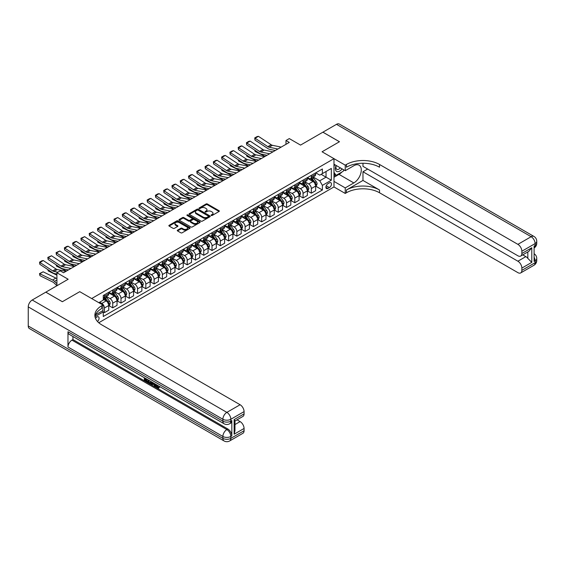 <?xml version="1.0" encoding="UTF-8"?>
<svg xmlns="http://www.w3.org/2000/svg" width="565" height="565" viewBox="0 0 565 565"><rect width="100%" height="100%" fill="white"/><g stroke="black" fill="none" stroke-linecap="round" stroke-linejoin="round"><path stroke-width="0.85" d="M211.254 215.47A0.643 0.374 0 0 0 212.165 215.47L219.072 211.48A0.918 0.53 0 0 0 219.34 211.105A0.918 0.53 0 0 0 219.072 210.731L207.369 203.979A0.918 0.53 0 0 0 206.07 203.979L199.17 207.962A0.643 0.374 0 0 0 200.081 208.492L200.971 207.977A2.938 1.695 0 0 1 205.13 207.977L206.105 208.534A2.938 1.695 0 0 1 206.967 209.735A2.938 1.695 0 0 1 206.105 210.936L205.215 211.451A0.643 0.374 0 0 0 206.119 211.981L207.016 211.465A2.938 1.695 0 0 1 211.176 211.465L212.15 212.023A2.938 1.695 0 0 1 213.012 213.224A2.938 1.695 0 0 1 212.15 214.425L211.254 214.947A0.643 0.374 0 0 0 211.254 215.47L211.254 214.947M97.491 321.492A2.995 1.73 120 0 0 99.009 318.893A2.995 1.73 120 0 0 98.465 316.831A2.995 1.73 120 0 0 96.968 316.979A2.995 1.73 120 0 0 95.527 318.455M177.544 230.167A0.918 0.53 0 0 0 177.276 230.541A0.918 0.53 0 0 0 177.544 230.916L180.828 232.808A0.918 0.53 0 0 0 182.128 232.808L189.798 228.387A0.918 0.53 0 0 0 190.066 228.013A0.918 0.53 0 0 0 189.798 227.631L178.095 220.88A0.918 0.53 0 0 0 176.796 220.88L169.133 225.308A0.918 0.53 0 0 0 168.857 225.682A0.918 0.53 0 0 0 169.133 226.056L173.095 228.345A0.918 0.53 0 0 0 174.394 228.345L177.678 226.452A0.918 0.53 0 0 0 177.947 226.078A0.918 0.53 0 0 0 177.678 225.703L175.708 224.566A2.458 1.42 0 0 1 174.988 223.563A2.458 1.42 0 0 1 176.506 222.25A2.458 1.42 0 0 1 179.183 222.561L186.888 227.003A2.458 1.42 0 0 1 187.608 228.013A2.458 1.42 0 0 1 186.09 229.319A2.458 1.42 0 0 1 183.413 229.016L182.128 228.274A0.918 0.53 0 0 0 180.828 228.274L177.544 230.167L177.544 230.916L180.828 229.037L180.828 228.274M362.977 163.264L362.977 166.343L517.893 255.783A5.615 3.242 -120 0 0 520.704 256.058L528.826 251.369L531.792 247.753L531.792 262.358L521.862 268.093L521.862 270.345L535.104 262.704L535.104 260.79L534.109 261.362L534.109 246.072L535.104 245.5L535.104 243.593L521.862 251.234A5.615 3.242 -120 0 0 517.893 244.355L531.135 236.707L336.493 124.335L322.919 132.175L339.473 141.73L322.064 151.78L339.438 141.744L322.89 132.189L300.545 145.092L289.294 138.595L285.982 140.501L289.294 142.415L63.534 272.754L60.229 270.84L56.917 272.754L56.917 285.749M28.25 325.998L222.885 438.369A5.615 3.242 120 0 0 224.051 440.94L29.415 328.569A5.615 3.242 -60 0 1 28.25 325.998L28.25 306.887A5.615 3.242 -60 0 1 32.219 300.008L45.793 292.169L62.348 301.724L79.757 291.674L62.376 301.71L45.829 292.154L68.167 279.251L56.917 272.754M95.542 314.86L102.929 310.595L102.929 305.051L79.757 291.674L91.671 298.553L333.979 158.659L333.979 186.944L345.236 193.442L346.423 192.757A23.405 13.511 180 0 1 379.525 192.757L517.893 272.641A5.615 3.242 -120 0 0 520.704 272.916A5.615 3.242 -120 0 0 521.862 270.345M346.423 164.472A23.405 13.511 180 0 1 379.525 164.472L379.525 167.219A23.405 13.511 180 0 0 346.423 167.219L346.423 164.472L345.236 165.157L322.064 151.78L333.979 158.659M201.034 221.141A0.918 0.53 0 0 0 202.334 221.141L210.003 216.72A0.918 0.53 0 0 0 210.272 216.339A0.918 0.53 0 0 0 210.003 215.964L198.308 209.212A0.918 0.53 0 0 0 197.008 209.212L189.339 213.641A0.918 0.53 0 0 0 189.07 214.015A0.918 0.53 0 0 0 189.339 214.389L201.034 221.141M187.354 215.611A0.643 0.374 0 0 1 188.011 215.696L188.011 214.933L199.897 221.798A0.918 0.53 0 0 1 200.165 222.172A0.918 0.53 0 0 1 199.897 222.554L192.234 226.975A0.918 0.53 0 0 1 190.935 226.975L179.232 220.223L179.232 219.474A0.918 0.53 0 0 0 178.964 219.849A0.918 0.53 0 0 0 179.232 220.223M179.232 219.474L182.516 217.582A0.918 0.53 0 0 1 183.816 217.582L188.562 220.315A0.918 0.53 0 0 0 189.861 220.315L192.036 219.065A0.918 0.53 0 0 0 192.305 218.683A0.918 0.53 0 0 0 192.036 218.309L187.1 215.463A0.643 0.374 0 0 1 188.011 214.933M329.409 182.855L327.954 183.696A2.903 1.674 120 0 0 326.054 186.252A2.903 1.674 120 0 0 326.499 188.576A2.903 1.674 120 0 0 327.954 188.435L329.409 187.594A2.903 1.674 120 0 0 331.309 185.038A2.903 1.674 120 0 0 330.864 182.714A2.903 1.674 120 0 0 329.409 182.855M98.762 322.749L333.979 186.944M315.736 172.819L319.748 175.136L322.396 173.603L322.396 168.977L103.261 295.495L103.261 300.121L98.826 302.685M322.396 173.603L331.33 168.448L331.33 180.214L322.396 185.377L319.748 180.793L313.158 176.993M315.736 186.16L322.396 190.002L322.396 185.377M322.396 190.002L103.261 316.52L103.261 311.894L95.005 316.661M285.982 140.501L285.982 144.329M321.132 174.331L326.033 177.163L326.033 171.506L331.33 168.448M319.748 180.793L326.033 177.163L331.33 180.214M103.261 311.929L104.447 312.622L104.447 307.996A3.743 2.161 -120 0 0 101.799 303.405L99.68 302.183M104.447 312.622L108.755 310.136L108.755 305.51A3.743 2.161 -120 0 0 106.107 300.926L103.261 299.281M108.854 305.609L112.725 307.84L112.725 303.214A3.743 2.161 -120 0 0 110.076 298.631L106.276 296.434M112.725 307.84L117.026 305.354L117.026 300.735A3.743 2.161 -120 0 0 114.384 296.145L108.755 292.896M117.132 300.827L121.002 303.066L121.002 298.44A3.743 2.161 -120 0 0 118.353 293.849L114.554 291.66M121.002 303.066L125.303 300.58L125.303 295.954A3.743 2.161 -120 0 0 122.654 291.37L117.026 288.122M125.402 296.053L129.279 298.285L129.279 293.659A3.743 2.161 -120 0 0 126.631 289.075L122.824 286.879M129.279 298.285L133.58 295.799L133.58 291.18A3.743 2.161 -120 0 0 130.932 286.589L125.303 283.34M133.679 291.272L137.549 293.51L137.549 288.885A3.743 2.161 -120 0 0 134.901 284.294L131.101 282.105M137.549 293.51L141.857 291.024L141.857 286.399A3.743 2.161 -120 0 0 139.209 281.815L133.58 278.566M141.956 286.497L145.827 288.729L145.827 284.103A3.743 2.161 -120 0 0 143.178 279.52L139.378 277.323M145.827 288.729L150.128 286.243L150.128 281.624A3.743 2.161 -120 0 0 147.486 277.034L141.857 273.785M150.234 281.716L154.104 283.955L154.104 279.329A3.743 2.161 -120 0 0 151.455 274.738L147.656 272.549M154.104 283.955L158.405 281.469L158.405 276.843A3.743 2.161 -120 0 0 155.756 272.259L150.128 269.011M158.504 276.942L162.381 279.174L162.381 274.548A3.743 2.161 -120 0 0 159.733 269.964L155.926 267.768M162.381 279.174L166.682 276.688L166.682 272.069A3.743 2.161 -120 0 0 164.034 267.478L158.405 264.229M166.781 272.161L170.651 274.399L170.651 269.773A3.743 2.161 -120 0 0 168.003 265.183L164.203 262.993M170.651 274.399L174.959 271.913L174.959 267.287A3.743 2.161 -120 0 0 172.311 262.704L166.682 259.455M175.058 267.386L178.928 269.618L178.928 264.992A3.743 2.161 -120 0 0 176.28 260.409L172.48 258.212M178.928 269.618L183.23 267.132L183.23 262.513A3.743 2.161 -120 0 0 180.581 257.923L174.959 254.674M183.328 262.605L187.206 264.844L187.206 260.218A3.743 2.161 -120 0 0 184.557 255.627L180.758 253.438M187.206 264.844L191.507 262.358L191.507 257.732A3.743 2.161 -120 0 0 188.858 253.148L183.23 249.899M191.606 257.831L195.483 260.062L195.483 255.437A3.743 2.161 -120 0 0 192.835 250.853L189.028 248.656M195.483 260.062L199.784 257.576L199.784 252.958A3.743 2.161 -120 0 0 197.136 248.367L191.507 245.118M199.883 253.049L203.753 255.288L203.753 250.662A3.743 2.161 -120 0 0 201.105 246.072L197.305 243.882M203.753 255.288L208.061 252.802L208.061 248.176A3.743 2.161 -120 0 0 205.413 243.593L199.784 240.344M208.16 248.275L212.03 250.507L212.03 245.881A3.743 2.161 -120 0 0 209.382 241.297L205.582 239.101M212.03 250.507L216.331 248.021L216.331 243.402A3.743 2.161 -120 0 0 213.683 238.811L208.061 235.563M216.43 243.494L220.308 245.733L220.308 241.107A3.743 2.161 -120 0 0 217.659 236.516L213.86 234.327M220.308 245.733L224.609 243.247L224.609 238.621A3.743 2.161 -120 0 0 221.96 234.037L216.331 230.788M224.708 238.72L228.585 240.951L228.585 236.325A3.743 2.161 -120 0 0 225.936 231.742L222.13 229.545M228.585 240.951L232.886 238.465L232.886 233.846A3.743 2.161 -120 0 0 230.238 229.256L224.609 226.007M232.985 233.938L236.855 236.177L236.855 231.551A3.743 2.161 -120 0 0 234.207 226.961L230.407 224.771M236.855 236.177L241.163 233.691L241.163 229.065A3.743 2.161 -120 0 0 238.515 224.482L232.886 221.233M241.262 229.164L245.132 231.396L245.132 226.77A3.743 2.161 -120 0 0 242.484 222.186L238.684 219.99M245.132 231.396L249.433 228.91L249.433 224.291A3.743 2.161 -120 0 0 246.785 219.7L241.163 216.452M249.532 224.383L253.41 226.621L253.41 221.996A3.743 2.161 -120 0 0 250.761 217.405L246.962 215.216M253.41 226.621L257.711 224.136L257.711 219.51A3.743 2.161 -120 0 0 255.062 214.926L249.433 211.677M257.81 219.608L261.687 221.84L261.687 217.214A3.743 2.161 -120 0 0 259.038 212.631L255.232 210.434M261.687 221.84L265.988 219.354L265.988 214.735A3.743 2.161 -120 0 0 263.339 210.145L257.711 206.896M266.087 214.827L269.957 217.066L269.957 212.44A3.743 2.161 -120 0 0 267.309 207.849L263.509 205.66M269.957 217.066L274.265 214.58L274.265 209.954A3.743 2.161 -120 0 0 271.617 205.37L265.988 202.122M274.364 210.053L278.234 212.285L278.234 207.659A3.743 2.161 -120 0 0 275.586 203.075L271.786 200.879M278.234 212.285L282.535 209.799L282.535 205.18A3.743 2.161 -120 0 0 279.887 200.589L274.265 197.34M282.634 205.272L286.512 207.51L286.512 202.884A3.743 2.161 -120 0 0 283.863 198.294L280.056 196.104M286.512 207.51L290.813 205.024L290.813 200.398A3.743 2.161 -120 0 0 288.164 195.815L282.535 192.566M290.911 200.497L294.789 202.729L294.789 198.103A3.743 2.161 -120 0 0 292.14 193.52L288.334 191.323M294.789 202.729L299.09 200.243L299.09 195.624A3.743 2.161 -120 0 0 296.441 191.034L290.813 187.785M299.189 195.716L303.059 197.955L303.059 193.329A3.743 2.161 -120 0 0 300.411 188.738L296.611 186.549M303.059 197.955L307.367 195.469L307.367 190.843A3.743 2.161 -120 0 0 304.719 186.259L299.09 183.011M307.466 190.942L311.336 193.173L311.336 188.548A3.743 2.161 -120 0 0 308.688 183.964L304.888 181.768M311.336 193.173L315.637 190.688L315.637 186.069A3.743 2.161 -120 0 0 312.989 181.478L307.367 178.229M307.466 177.601L308.688 178.307A3.743 2.161 -120 0 0 310.559 178.491A3.743 2.161 -120 0 0 311.336 176.774L311.336 175.362M299.189 182.375L300.411 183.081A3.743 2.161 -120 0 0 302.282 183.272A3.743 2.161 -120 0 0 303.059 181.556L303.059 180.143M290.911 187.156L292.14 187.863A3.743 2.161 -120 0 0 294.012 188.046A3.743 2.161 -120 0 0 294.789 186.33L294.789 184.917M282.634 191.93L283.863 192.637A3.743 2.161 -120 0 0 285.735 192.827A3.743 2.161 -120 0 0 286.512 191.111L286.512 189.699M274.364 196.712L275.586 197.418A3.743 2.161 -120 0 0 277.457 197.602A3.743 2.161 -120 0 0 278.234 195.886L278.234 194.473M266.087 201.486L267.309 202.192A3.743 2.161 -120 0 0 269.18 202.383A3.743 2.161 -120 0 0 269.957 200.667L269.957 199.254M257.81 206.267L259.038 206.974A3.743 2.161 -120 0 0 260.91 207.157A3.743 2.161 -120 0 0 261.687 205.441L261.687 204.029M249.532 211.042L250.761 211.748A3.743 2.161 -120 0 0 252.633 211.939A3.743 2.161 -120 0 0 253.41 210.222L253.41 208.81M241.262 215.823L242.484 216.529A3.743 2.161 -120 0 0 244.355 216.713A3.743 2.161 -120 0 0 245.132 214.997L245.132 213.584M232.985 220.597L234.207 221.303A3.743 2.161 -120 0 0 236.085 221.494A3.743 2.161 -120 0 0 236.855 219.778L236.855 218.365M224.708 225.379L225.936 226.085A3.743 2.161 -120 0 0 227.808 226.268A3.743 2.161 -120 0 0 228.585 224.552L228.585 223.14M216.43 230.153L217.659 230.859A3.743 2.161 -120 0 0 219.531 231.05A3.743 2.161 -120 0 0 220.308 229.334L220.308 227.921M208.16 234.934L209.382 235.64A3.743 2.161 -120 0 0 211.254 235.824A3.743 2.161 -120 0 0 212.03 234.108L212.03 232.695M199.883 239.708L201.105 240.415A3.743 2.161 -120 0 0 202.983 240.605A3.743 2.161 -120 0 0 203.753 238.889L203.753 237.477M191.606 244.49L192.835 245.196A3.743 2.161 -120 0 0 194.706 245.38A3.743 2.161 -120 0 0 195.483 243.663L195.483 242.251M183.328 249.264L184.557 249.97A3.743 2.161 -120 0 0 186.429 250.161A3.743 2.161 -120 0 0 187.206 248.445L187.206 247.032M175.058 254.045L176.28 254.751A3.743 2.161 -120 0 0 178.152 254.935A3.743 2.161 -120 0 0 178.928 253.219L178.928 251.806M166.781 258.819L168.003 259.526A3.743 2.161 -120 0 0 169.881 259.716A3.743 2.161 -120 0 0 170.651 258L170.651 256.588M158.504 263.601L159.733 264.307A3.743 2.161 -120 0 0 161.604 264.491A3.743 2.161 -120 0 0 162.381 262.774L162.381 261.362M150.234 268.375L151.455 269.081A3.743 2.161 -120 0 0 153.327 269.272A3.743 2.161 -120 0 0 154.104 267.556L154.104 266.143M141.956 273.156L143.178 273.863A3.743 2.161 -120 0 0 145.05 274.046A3.743 2.161 -120 0 0 145.827 272.33L145.827 270.918M133.679 277.931L134.901 278.637A3.743 2.161 -120 0 0 136.779 278.828A3.743 2.161 -120 0 0 137.549 277.111L137.549 275.699M125.402 282.712L126.631 283.418A3.743 2.161 -120 0 0 128.502 283.602A3.743 2.161 -120 0 0 129.279 281.886L129.279 280.473M117.132 287.486L118.353 288.192A3.743 2.161 -120 0 0 120.225 288.383A3.743 2.161 -120 0 0 121.002 286.667L121.002 285.254M108.854 292.267L110.076 292.974A3.743 2.161 -120 0 0 111.948 293.157A3.743 2.161 -120 0 0 112.725 291.441L112.725 290.029M310.559 178.491L314.867 176.005A3.743 2.161 -120 0 0 315.637 174.295L315.637 172.876M302.282 183.272L306.59 180.786A3.743 2.161 -120 0 0 307.367 179.07L307.367 177.657M294.012 188.046L298.313 185.56A3.743 2.161 -120 0 0 299.09 183.851L299.09 182.431M285.735 192.827L290.036 190.341A3.743 2.161 -120 0 0 290.813 188.625L290.813 187.213M277.457 197.602L281.766 195.116A3.743 2.161 -120 0 0 282.535 193.407L282.535 191.987M269.18 202.383L273.488 199.897A3.743 2.161 -120 0 0 274.265 198.181L274.265 196.768M260.91 207.157L265.211 204.671A3.743 2.161 -120 0 0 265.988 202.962L265.988 201.543M252.633 211.939L256.934 209.453A3.743 2.161 -120 0 0 257.711 207.736L257.711 206.324M244.355 216.713L248.664 214.227A3.743 2.161 -120 0 0 249.433 212.518L249.433 211.098M236.085 221.494L240.386 219.008A3.743 2.161 -120 0 0 241.163 217.292L241.163 215.879M227.808 226.268L232.109 223.782A3.743 2.161 -120 0 0 232.886 222.073L232.886 220.654M219.531 231.05L223.832 228.564A3.743 2.161 -120 0 0 224.609 226.847L224.609 225.435M211.254 235.824L215.562 233.338A3.743 2.161 -120 0 0 216.331 231.629L216.331 230.209M202.983 240.605L207.284 238.119A3.743 2.161 -120 0 0 208.061 236.403L208.061 234.991M194.706 245.38L199.007 242.894A3.743 2.161 -120 0 0 199.784 241.184L199.784 239.765M186.429 250.161L190.73 247.675A3.743 2.161 -120 0 0 191.507 245.959L191.507 244.546M178.152 254.935L182.46 252.449A3.743 2.161 -120 0 0 183.23 250.74L183.23 249.32M169.881 259.716L174.182 257.23A3.743 2.161 -120 0 0 174.959 255.514L174.959 254.102M161.604 264.491L165.905 262.005A3.743 2.161 -120 0 0 166.682 260.296L166.682 258.876M153.327 269.272L157.628 266.786A3.743 2.161 -120 0 0 158.405 265.07L158.405 263.657M145.05 274.046L149.358 271.56A3.743 2.161 -120 0 0 150.128 269.851L150.128 268.432M136.779 278.828L141.081 276.341A3.743 2.161 -120 0 0 141.857 274.625L141.857 273.213M128.502 283.602L132.803 281.116A3.743 2.161 -120 0 0 133.58 279.407L133.58 277.987M120.225 288.383L124.526 285.897A3.743 2.161 -120 0 0 125.303 284.181L125.303 282.768M111.948 293.157L116.256 290.671A3.743 2.161 -120 0 0 117.026 288.962L117.026 287.543M103.261 298.087A3.743 2.161 -120 0 0 103.678 297.939L107.979 295.453A3.743 2.161 -120 0 0 108.755 293.736L108.755 292.324M103.678 297.939A3.743 2.161 -120 0 0 104.447 296.222L104.447 294.81M102.611 310.778L103.261 311.894M211.515 215.562L212.15 215.194A2.938 1.695 0 0 0 213.012 213.994L213.012 213.224M206.967 209.735L206.967 210.505A2.938 1.695 0 0 1 206.105 211.706L205.469 212.073M219.058 211.487L207.369 204.742A0.918 0.53 0 0 0 206.07 204.742L199.424 208.584M210.003 215.964L210.003 216.72L198.308 209.975A0.918 0.53 0 0 0 197.008 209.975L189.353 214.396L189.339 213.641M208.379 216.607A0.643 0.374 0 0 0 208.379 216.077L198.11 210.152A0.643 0.374 0 0 0 197.206 210.152L196.26 210.696A2.938 1.695 0 0 0 195.398 211.896A2.938 1.695 0 0 0 196.26 213.097L203.28 217.151A2.938 1.695 0 0 0 207.44 217.151L208.379 216.607L208.379 217.37A0.643 0.374 0 0 0 208.57 217.108L208.57 216.339M195.398 211.896L195.398 212.659A2.938 1.695 0 0 0 196.26 213.86L196.26 213.097M208.379 217.37L207.44 217.913A2.938 1.695 0 0 1 203.28 217.913L196.26 213.86M179.246 220.23L182.516 218.344L182.516 217.582M192.305 218.683L192.305 219.453A0.918 0.53 0 0 1 192.036 219.827L189.861 221.085A0.918 0.53 0 0 1 188.562 221.085L183.816 218.344A0.918 0.53 0 0 0 182.516 218.344M188.011 215.696L199.89 222.561M193.484 223.161A2.458 1.42 0 0 0 196.161 223.465A2.458 1.42 0 0 0 197.679 222.158A2.458 1.42 0 0 0 196.959 221.155L194.247 219.587A0.918 0.53 0 0 0 192.947 219.587L190.772 220.844A0.918 0.53 0 0 0 190.497 221.219A0.918 0.53 0 0 0 190.772 221.593L193.484 223.161L193.484 223.924A2.458 1.42 0 0 0 196.161 224.234A2.458 1.42 0 0 0 197.679 222.921L197.679 222.158M190.497 221.219L190.497 221.981A0.918 0.53 0 0 0 190.772 222.356L190.772 221.593M193.484 223.924L190.772 222.356M187.608 228.013L187.608 228.776A2.458 1.42 0 0 1 186.09 230.082A2.458 1.42 0 0 1 183.413 229.778L182.128 229.037A0.918 0.53 0 0 0 180.828 229.037M174.988 223.563L174.988 224.326A2.458 1.42 0 0 0 175.708 225.329L175.708 224.566M177.664 226.459L175.708 225.329M189.784 228.394L178.095 221.642A0.918 0.53 0 0 0 176.796 221.642L169.14 226.064L169.133 225.308M315.637 186.217L316.435 185.758L317.099 183.851A2.479 1.434 -120 0 0 316.301 181.732L313.596 178.123A7.161 4.139 -120 0 0 312.819 177.191M310.129 179.825A7.161 4.139 -120 0 0 308.66 178.293M266.44 155.149L266.871 155.361M255.048 150.354L255.112 151.469L254.716 150.135M265.084 156.392L255.112 151.469M314.959 184.416L315.757 183.957A2.479 1.434 -120 0 0 315.044 182.46L312.339 178.851A7.161 4.139 -120 0 0 311.562 177.911M310.891 178.3A5.947 3.432 60 0 1 311.866 179.409L314.161 182.467M310.764 178.371A7.161 4.139 60 0 1 311.548 179.31L313.342 181.711M277.874 149.005L269.124 147.211A4.682 2.705 60 0 1 267.866 146.66L255.112 138.234L254.992 140.071L267.746 148.503A7.02 4.054 -120 0 0 269.632 149.322L275.303 150.488M281.179 147.098L272.429 145.304A4.682 2.705 60 0 1 271.179 144.753L258.424 136.327L255.112 138.234L254.716 137.931L257.033 136.596L258.424 136.327M254.992 140.071L254.716 137.931M307.367 190.998L308.158 190.539L308.822 188.625A2.479 1.434 -120 0 0 308.031 186.514L305.326 182.905A7.161 4.139 -120 0 0 304.542 181.965M301.851 184.6A7.161 4.139 -120 0 0 300.382 183.067M258.163 159.923L258.593 160.135M246.771 155.135L246.841 156.251L246.439 154.909M256.807 161.173L246.841 156.251M306.689 189.19L307.48 188.731A2.479 1.434 -120 0 0 306.774 187.241L304.069 183.625A7.161 4.139 -120 0 0 303.285 182.693M302.621 183.074A5.947 3.432 60 0 1 303.596 184.19L305.884 187.241M302.487 183.152A7.161 4.139 60 0 1 303.271 184.084L305.072 186.485M299.09 195.773L299.881 195.313L300.545 193.407A2.479 1.434 -120 0 0 299.754 191.288L297.049 187.679A7.161 4.139 -120 0 0 296.265 186.747M293.574 189.381A7.161 4.139 -120 0 0 292.112 187.848M249.885 164.705L250.316 164.916M238.494 159.909L238.564 161.025L238.162 159.69M248.529 165.948L238.564 161.025M298.412 193.972L299.203 193.513A2.479 1.434 -120 0 0 298.497 192.015L295.792 188.406A7.161 4.139 -120 0 0 295.008 187.467M294.344 187.855A5.947 3.432 60 0 1 295.318 188.964L297.607 192.022M294.217 187.926A7.161 4.139 60 0 1 294.994 188.865L296.795 191.267M290.813 200.554L291.611 200.095L292.267 198.181A2.479 1.434 -120 0 0 291.476 196.069L288.772 192.46A7.161 4.139 -120 0 0 287.995 191.521M285.304 194.155A7.161 4.139 -120 0 0 283.835 192.623M241.608 169.479L242.046 169.691M230.223 164.69L230.287 165.806L229.891 164.464M240.252 170.729L230.287 165.806M290.135 198.746L290.933 198.287A2.479 1.434 -120 0 0 290.219 196.797L287.514 193.188A7.161 4.139 -120 0 0 286.73 192.248M286.067 192.63A5.947 3.432 60 0 1 287.041 193.746L289.329 196.797M285.939 192.707A7.161 4.139 60 0 1 286.723 193.64L288.517 196.041M269.597 153.786L260.846 151.992A4.682 2.705 60 0 1 259.589 151.441L246.841 143.016L246.721 144.852L259.469 153.277A7.02 4.054 -120 0 0 261.355 154.104L267.033 155.269M272.909 151.872L264.159 150.078A4.682 2.705 60 0 1 262.902 149.527L250.147 141.102L246.841 143.016L246.439 142.712L248.755 141.37L250.147 141.102M246.721 144.852L246.439 142.712M261.32 158.56L252.569 156.766A4.682 2.705 60 0 1 251.319 156.215L238.564 147.79L238.444 149.626L251.199 158.059A7.02 4.054 -120 0 0 253.078 158.878L258.756 160.043M264.632 156.653L255.881 154.859A4.682 2.705 60 0 1 254.624 154.309L241.877 145.883L238.564 147.79L238.169 147.486L240.485 146.151L241.877 145.883M238.444 149.626L238.169 147.486M253.042 163.342L244.292 161.548A4.682 2.705 60 0 1 243.042 160.997L230.287 152.571L230.167 154.407L242.922 162.833A7.02 4.054 -120 0 0 244.8 163.659L250.479 164.825M256.355 161.428L247.604 159.634A4.682 2.705 60 0 1 246.354 159.083L233.599 150.657L230.287 152.571L229.891 152.268L232.208 150.926L233.599 150.657M230.167 154.407L229.891 152.268M282.535 205.328L283.333 204.869L283.997 202.962A2.479 1.434 -120 0 0 283.199 200.843L280.494 197.234A7.161 4.139 -120 0 0 279.717 196.302M277.027 198.937A7.161 4.139 -120 0 0 275.558 197.404M233.338 174.26L233.769 174.472M221.946 169.465L222.01 170.581L221.614 169.246M231.982 175.503L222.01 170.581M281.857 203.527L282.655 203.068A2.479 1.434 -120 0 0 281.942 201.571L279.237 197.962A7.161 4.139 -120 0 0 278.46 197.023M277.789 197.411A5.947 3.432 60 0 1 278.764 198.52L281.059 201.578M277.662 197.482A7.161 4.139 60 0 1 278.446 198.421L280.24 200.822M244.772 168.116L236.022 166.322A4.682 2.705 60 0 1 234.765 165.771L222.01 157.345L221.897 159.182L234.645 167.614A7.02 4.054 -120 0 0 236.53 168.434L242.201 169.599M248.077 166.209L239.327 164.415A4.682 2.705 60 0 1 238.077 163.864L225.322 155.439L222.01 157.345L221.614 157.042L223.931 155.707L225.322 155.439M221.897 159.182L221.614 157.042M336.104 165.432A6.088 3.51 120 0 0 336.521 171.357A6.088 3.51 120 0 0 341.825 169.21A6.088 3.51 120 0 0 342.079 168.879M333.979 166.527L334.713 164.627M343.781 169.86L343.245 171.237L336.097 175.362L333.979 172.346M333.979 174.14L336.097 175.362M336.309 165.545A4.167 2.408 120 0 0 336.804 169.309A4.167 2.408 120 0 0 340.307 167.854M333.979 181.4L345.236 187.898L353.838 182.933A10.53 6.081 120 0 0 360.717 173.653A10.53 6.081 120 0 0 359.107 165.206A10.53 6.081 120 0 0 353.838 165.729L345.236 170.701L345.236 165.157M345.236 187.898L345.236 193.442M362.977 180.447L346.423 190.002A23.405 13.511 180 0 1 379.525 190.002L362.977 180.447L362.977 171.767L367.674 169.055M521.862 268.093A5.615 3.242 -120 0 0 517.893 261.214L525.838 256.623A5.615 3.242 60 0 1 527.823 258.382L527.823 251.948M362.977 171.767L517.893 261.214M336.493 124.335A5.615 3.242 -60 0 1 339.304 124.06L533.939 236.431A5.615 3.242 120 0 0 531.135 236.707A5.615 3.242 60 0 1 535.104 243.593A5.615 3.242 180 0 0 536.75 241.297A5.615 5.615 0 0 0 533.939 236.431M333.979 164.203L345.236 170.701M520.704 256.058A5.615 3.242 -120 0 0 521.862 253.487L531.792 247.753M521.862 251.234L521.862 253.487M379.525 164.472L517.893 244.355M522.78 254.857L525.838 256.623M531.792 262.358L527.823 258.382M341.931 171.993A10.53 6.081 -60 0 1 339.007 174.366L333.979 177.276M333.979 176.054L335.631 175.094M156.533 384.737L158.221 387.463M156.053 384.483L157.232 387.611L158.878 386.799L159.436 387.272L158.44 388.317L157.282 388.169L155.488 384.158M152.818 384.122L152.027 385.076L151.434 384.737L152.437 382.399M154.958 383.854L155.749 386.615L155.22 386.919L154.626 386.573L154.174 384.906L152.479 383.925L152.027 385.076M145.431 379.15L145.431 380.125L147.776 381.481L147.776 382.011L147.246 382.314L144.343 380.641L144.343 377.724M147.522 379.553L146.992 380.047L144.901 378.847L144.901 380.429L145.431 380.125M67.969 331.733L222.885 421.172A5.615 3.242 120 0 0 224.051 423.743L69.135 334.303A5.615 3.242 -60 0 1 67.969 331.733L67.969 347.016A5.615 3.242 -60 0 1 71.946 340.137L72.934 339.565L227.85 429.005A5.615 3.242 60 0 1 231.827 435.883L231.827 420.6A5.615 3.242 60 0 1 230.661 423.171L229.673 423.743A5.615 3.242 -120 0 0 230.831 421.172L231.827 420.6M72.934 339.565L72.934 336.5M151.794 382.025L151.251 383.529L149.428 383.579L148.009 382.752L148.009 379.835M102.929 305.051L101.735 305.736A23.405 13.511 0 0 0 94.878 315.291A23.405 13.511 0 0 0 101.735 324.847L240.104 404.738A5.615 3.242 60 0 1 244.073 411.617L230.831 419.258L230.831 421.172A5.615 3.242 0 0 1 222.885 421.172L222.885 419.258L28.25 306.887M234.143 419.604L234.969 420.847L234.962 430.671L234.143 434.202L234.143 419.604L244.073 413.87L244.073 411.617M244.073 413.87A5.615 3.242 60 0 1 242.908 416.44L234.962 421.031M237.046 419.83L240.104 421.589A5.615 3.242 60 0 1 244.073 428.468L234.143 434.202M231.827 435.883L230.831 436.463L230.831 438.369L244.073 430.728L244.073 428.468M244.073 430.728A5.615 3.242 60 0 1 242.908 433.298L229.673 440.94A5.615 3.242 -120 0 0 230.831 438.369A5.615 3.242 0 0 1 222.885 438.369L222.885 436.463L67.969 347.016M101.735 305.736L101.735 308.49A23.405 13.511 0 0 0 95.005 316.668M144.901 380.429L147.246 381.785L147.776 381.481M147.246 381.785L147.246 382.314M144.901 378.041L147.225 379.383M146.992 379.518L146.992 380.047M151.222 381.693L150.721 383.833M148.567 380.16L148.567 382.547L150.325 383.24L150.664 381.375M151.265 382.314L151.787 382.018M149.096 380.464L149.096 382.244L150.855 382.936M148.567 382.547L149.096 382.244M149.386 383.021L149.916 382.717M154.217 383.423L155.22 386.919M152.967 382.703L152.649 383.494L154.005 384.278L153.694 383.119M153.299 382.893L153.814 383.55M152.649 383.494L153.179 383.19M157.232 387.611L157.762 387.3M158.002 387.703L158.348 387.103L158.906 387.576L159.436 387.272M156.004 385.04L156.512 384.744M158.906 387.576L158.44 388.317M274.265 210.109L275.056 209.65L275.72 207.736A2.479 1.434 -120 0 0 274.929 205.625L272.224 202.016A7.161 4.139 -120 0 0 271.44 201.076M268.749 203.711A7.161 4.139 -120 0 0 267.28 202.178M225.061 179.034L225.492 179.246M213.669 174.246L213.739 175.362L213.337 174.02M223.705 180.284L213.739 175.362M273.587 208.301L274.378 207.842A2.479 1.434 -120 0 0 273.672 206.352L270.967 202.743A7.161 4.139 -120 0 0 270.183 201.804M269.519 202.185A5.947 3.432 60 0 1 270.494 203.301L272.782 206.352M269.385 202.263A7.161 4.139 60 0 1 270.169 203.195L271.97 205.596M265.988 214.884L266.779 214.425L267.443 212.518A2.479 1.434 -120 0 0 266.652 210.399L263.947 206.79A7.161 4.139 -120 0 0 263.163 205.858M260.472 208.492A7.161 4.139 -120 0 0 259.01 206.96M216.783 183.816L217.214 184.028M205.392 179.02L205.462 180.136L205.06 178.801M215.427 185.059L205.462 180.136M265.31 213.083L266.101 212.624A2.479 1.434 -120 0 0 265.395 211.126L262.69 207.517A7.161 4.139 -120 0 0 261.906 206.578M261.242 206.967A5.947 3.432 60 0 1 262.216 208.075L264.505 211.133M261.115 207.037A7.161 4.139 60 0 1 261.892 207.977L263.693 210.378M257.711 219.665L258.509 219.206L259.166 217.292A2.479 1.434 -120 0 0 258.375 215.18L255.67 211.571A7.161 4.139 -120 0 0 254.893 210.632M252.202 213.266A7.161 4.139 -120 0 0 250.733 211.734M208.506 188.59L208.944 188.802M197.121 183.802L197.185 184.917L196.79 183.576M207.15 189.84L197.185 184.917M257.033 217.857L257.831 217.398A2.479 1.434 -120 0 0 257.117 215.908L254.412 212.299A7.161 4.139 -120 0 0 253.629 211.359M252.965 211.741A5.947 3.432 60 0 1 253.939 212.857L256.228 215.908M252.838 211.819A7.161 4.139 60 0 1 253.621 212.751L255.415 215.152M249.433 224.439L250.231 223.98L250.895 222.073A2.479 1.434 -120 0 0 250.097 219.955L247.392 216.346A7.161 4.139 -120 0 0 246.615 215.413M243.925 218.048A7.161 4.139 -120 0 0 242.456 216.515M200.236 193.371L200.667 193.583M188.844 188.576L188.908 189.692L188.512 188.357M198.88 194.614L188.908 189.692M248.755 222.638L249.553 222.179A2.479 1.434 -120 0 0 248.84 220.682L246.135 217.073A7.161 4.139 -120 0 0 245.358 216.134M244.687 216.522A5.947 3.432 60 0 1 245.669 217.631L247.957 220.689M244.56 216.593A7.161 4.139 60 0 1 245.344 217.532L247.145 219.933M241.163 229.221L241.954 228.761L242.618 226.847A2.479 1.434 -120 0 0 241.827 224.736L239.122 221.127A7.161 4.139 -120 0 0 238.338 220.188M235.647 222.822A7.161 4.139 -120 0 0 234.185 221.289M191.959 198.146L192.39 198.357M180.567 193.357L180.638 194.473L180.235 193.131M190.603 199.396L180.638 194.473M240.485 227.413L241.276 226.953A2.479 1.434 -120 0 0 240.57 225.463L237.865 221.854A7.161 4.139 -120 0 0 237.081 220.915M236.417 221.296A5.947 3.432 60 0 1 237.392 222.412L239.68 225.463M236.283 221.374A7.161 4.139 60 0 1 237.067 222.306L238.868 224.708M236.495 172.897L227.744 171.103A4.682 2.705 60 0 1 226.487 170.552L213.739 162.127L213.619 163.963L226.367 172.389A7.02 4.054 -120 0 0 228.253 173.215L233.931 174.38M239.807 170.983L231.057 169.189A4.682 2.705 60 0 1 229.8 168.638L217.045 160.213L213.739 162.127L213.337 161.823L215.653 160.481L217.045 160.213M213.619 163.963L213.337 161.823M228.218 177.671L219.467 175.877A4.682 2.705 60 0 1 218.217 175.327L205.462 166.901L205.342 168.737L218.097 177.17A7.02 4.054 -120 0 0 219.976 177.989L225.654 179.154M231.53 175.764L222.78 173.971A4.682 2.705 60 0 1 221.522 173.42L208.775 164.994L205.462 166.901L205.067 166.597L207.383 165.263L208.775 164.994M205.342 168.737L205.067 166.597M219.94 182.453L211.19 180.659A4.682 2.705 60 0 1 209.94 180.108L197.185 171.682L197.065 173.519L209.82 181.944A7.02 4.054 -120 0 0 211.698 182.77L217.377 183.936M223.253 180.539L214.502 178.745A4.682 2.705 60 0 1 213.252 178.194L200.497 169.768L197.185 171.682L196.79 171.379L199.106 170.037L200.497 169.768M197.065 173.519L196.79 171.379M211.67 187.227L202.92 185.433A4.682 2.705 60 0 1 201.663 184.882L188.908 176.457L188.795 178.293L201.543 186.725A7.02 4.054 -120 0 0 203.428 187.545L209.099 188.71M214.975 185.32L206.225 183.526A4.682 2.705 60 0 1 204.975 182.975L192.22 174.55L188.908 176.457L188.512 176.153L190.829 174.818L192.22 174.55M188.795 178.293L188.512 176.153M203.393 192.008L194.643 190.214A4.682 2.705 60 0 1 193.385 189.663L180.638 181.238L180.518 183.074L193.265 191.5A7.02 4.054 -120 0 0 195.151 192.326L200.829 193.491M206.705 190.094L197.955 188.3A4.682 2.705 60 0 1 196.698 187.749L183.943 179.324L180.638 181.238L180.235 180.934L182.552 179.592L183.943 179.324M180.518 183.074L180.235 180.934M232.886 233.995L233.677 233.536L234.341 231.629A2.479 1.434 -120 0 0 233.55 229.51L230.845 225.901A7.161 4.139 -120 0 0 230.061 224.969M227.37 227.603A7.161 4.139 -120 0 0 225.908 226.071M183.681 202.927L184.119 203.139M172.29 198.131L172.36 199.247L171.958 197.912M182.326 204.17L172.36 199.247M232.208 232.194L232.999 231.735A2.479 1.434 -120 0 0 232.293 230.238L229.588 226.629A7.161 4.139 -120 0 0 228.804 225.689M228.14 226.078A5.947 3.432 60 0 1 229.115 227.187L231.403 230.245M228.013 226.148A7.161 4.139 60 0 1 228.79 227.088L230.591 229.489M195.116 196.782L186.365 194.989A4.682 2.705 60 0 1 185.115 194.438L172.36 186.012L172.24 187.848L184.995 196.281A7.02 4.054 -120 0 0 186.874 197.1L192.552 198.266M198.428 194.876L189.678 193.082A4.682 2.705 60 0 1 188.42 192.531L175.673 184.105L172.36 186.012L171.965 185.708L174.281 184.374L175.673 184.105M172.24 187.848L171.965 185.708M224.609 238.776L225.407 238.317L226.064 236.403A2.479 1.434 -120 0 0 225.273 234.291L222.568 230.682A7.161 4.139 -120 0 0 221.791 229.743M219.1 232.377A7.161 4.139 -120 0 0 217.631 230.845M175.404 207.701L175.842 207.913M164.02 202.913L164.083 204.029L163.688 202.687M174.048 208.951L164.083 204.029M223.931 236.968L224.729 236.509A2.479 1.434 -120 0 0 224.015 235.019L221.311 231.41A7.161 4.139 -120 0 0 220.527 230.471M219.863 230.852A5.947 3.432 60 0 1 220.837 231.968L223.126 235.019M219.736 230.93A7.161 4.139 60 0 1 220.52 231.862L222.313 234.263M186.846 201.564L178.088 199.77A4.682 2.705 60 0 1 176.838 199.219L164.083 190.793L163.963 192.63L176.718 201.055A7.02 4.054 -120 0 0 178.597 201.882L184.275 203.047M190.151 199.65L181.4 197.856A4.682 2.705 60 0 1 180.15 197.305L167.395 188.88L164.083 190.793L163.688 190.49L166.004 189.148L167.395 188.88M163.963 192.63L163.688 190.49M216.331 243.55L217.13 243.091L217.793 241.184A2.479 1.434 -120 0 0 216.995 239.066L214.29 235.457A7.161 4.139 -120 0 0 213.514 234.524M210.823 237.159A7.161 4.139 -120 0 0 209.354 235.626M167.134 212.482L167.565 212.694M155.742 207.687L155.806 208.803L155.41 207.468M165.778 213.725L155.806 208.803M215.653 241.749L216.452 241.29A2.479 1.434 -120 0 0 215.738 239.793L213.033 236.184A7.161 4.139 -120 0 0 212.256 235.245M211.585 235.633A5.947 3.432 60 0 1 212.567 236.742L214.855 239.8M211.458 235.704A7.161 4.139 60 0 1 212.242 236.643L214.043 239.044M178.568 206.338L169.818 204.544A4.682 2.705 60 0 1 168.561 203.993L155.806 195.568L155.693 197.404L168.441 205.837A7.02 4.054 -120 0 0 170.326 206.656L175.998 207.821M181.874 204.431L173.123 202.637A4.682 2.705 60 0 1 171.873 202.086L159.118 193.661L155.806 195.568L155.41 195.264L157.727 193.929L159.118 193.661M155.693 197.404L155.41 195.264M208.061 248.332L208.852 247.873L209.516 245.959A2.479 1.434 -120 0 0 208.725 243.847L206.02 240.238A7.161 4.139 -120 0 0 205.236 239.299M202.545 241.933A7.161 4.139 -120 0 0 201.084 240.4M158.857 217.257L159.288 217.469M147.465 212.468L147.536 213.584L147.133 212.242M157.501 218.507L147.536 213.584M207.383 246.524L208.174 246.065A2.479 1.434 -120 0 0 207.468 244.574L204.763 240.965A7.161 4.139 -120 0 0 203.979 240.026M203.315 240.407A5.947 3.432 60 0 1 204.29 241.523L206.578 244.574M203.181 240.485A7.161 4.139 60 0 1 203.965 241.417L205.766 243.819M170.291 211.119L161.541 209.325A4.682 2.705 60 0 1 160.283 208.775L147.536 200.349L147.416 202.185L160.163 210.611A7.02 4.054 -120 0 0 162.049 211.437L167.727 212.602M173.603 209.205L164.853 207.412A4.682 2.705 60 0 1 163.596 206.861L150.841 198.435L147.536 200.349L147.133 200.045L149.45 198.703L150.841 198.435M147.416 202.185L147.133 200.045M199.784 253.106L200.575 252.647L201.239 250.74A2.479 1.434 -120 0 0 200.448 248.621L197.743 245.012A7.161 4.139 -120 0 0 196.959 244.08M194.268 246.714A7.161 4.139 -120 0 0 192.806 245.182M150.58 222.038L151.017 222.25M139.188 217.243L139.258 218.358L138.856 217.024M149.224 223.281L139.258 218.358M199.106 251.305L199.897 250.846A2.479 1.434 -120 0 0 199.191 249.349L196.486 245.74A7.161 4.139 -120 0 0 195.702 244.8M195.038 245.189A5.947 3.432 60 0 1 196.013 246.298L198.301 249.356M194.911 245.259A7.161 4.139 60 0 1 195.688 246.199L197.489 248.6M162.014 215.894L153.263 214.1A4.682 2.705 60 0 1 152.013 213.549L139.258 205.123L139.138 206.96L151.893 215.392A7.02 4.054 -120 0 0 153.772 216.211L159.45 217.377M165.326 213.987L156.576 212.193A4.682 2.705 60 0 1 155.319 211.642L142.571 203.216L139.258 205.123L138.863 204.82L141.179 203.485L142.571 203.216M139.138 206.96L138.863 204.82M191.507 257.887L192.305 257.428L192.962 255.514A2.479 1.434 -120 0 0 192.171 253.403L189.466 249.794A7.161 4.139 -120 0 0 188.689 248.854M185.998 251.489A7.161 4.139 -120 0 0 184.529 249.956M142.302 226.812L142.74 227.024M130.918 222.024L130.981 223.14L130.586 221.798M140.953 228.062L130.981 223.14M190.829 256.079L191.627 255.62A2.479 1.434 -120 0 0 190.913 254.13L188.209 250.521A7.161 4.139 -120 0 0 187.425 249.582M186.761 249.963A5.947 3.432 60 0 1 187.735 251.079L190.024 254.13M186.634 250.041A7.161 4.139 60 0 1 187.418 250.973L189.211 253.374M153.744 220.675L144.986 218.881A4.682 2.705 60 0 1 143.736 218.33L130.981 209.905L130.861 211.741L143.616 220.166A7.02 4.054 -120 0 0 145.495 220.993L151.173 222.158M157.049 218.761L148.298 216.967A4.682 2.705 60 0 1 147.048 216.416L134.293 207.991L130.981 209.905L130.586 209.601L132.902 208.259L134.293 207.991M130.861 211.741L130.586 209.601M183.23 262.661L184.028 262.202L184.691 260.296A2.479 1.434 -120 0 0 183.9 258.177L181.196 254.568A7.161 4.139 -120 0 0 180.412 253.636M177.721 256.27A7.161 4.139 -120 0 0 176.252 254.737M134.032 231.594L134.463 231.805M122.64 226.798L122.704 227.914L122.308 226.579M132.676 232.837L122.704 227.914M182.552 260.861L183.35 260.401A2.479 1.434 -120 0 0 182.636 258.904L179.931 255.295A7.161 4.139 -120 0 0 179.154 254.356M178.484 254.744A5.947 3.432 60 0 1 179.465 255.853L181.753 258.911M178.356 254.815A7.161 4.139 60 0 1 179.14 255.754L180.941 258.156M174.959 267.443L175.75 266.984L176.414 265.07A2.479 1.434 -120 0 0 175.623 262.958L172.918 259.349A7.161 4.139 -120 0 0 172.134 258.41M169.444 261.044A7.161 4.139 -120 0 0 167.982 259.512M125.755 236.368L126.186 236.58M114.363 231.579L114.434 232.695L114.031 231.353M124.399 237.618L114.434 232.695M174.281 265.635L175.072 265.176A2.479 1.434 -120 0 0 174.366 263.686L171.661 260.077A7.161 4.139 -120 0 0 170.877 259.137M170.213 259.519A5.947 3.432 60 0 1 171.188 260.635L173.476 263.686M170.086 259.596A7.161 4.139 60 0 1 170.863 260.529L172.664 262.93M166.682 272.217L167.473 271.758L168.137 269.851A2.479 1.434 -120 0 0 167.346 267.732L164.641 264.123A7.161 4.139 -120 0 0 163.857 263.191M161.166 265.825A7.161 4.139 -120 0 0 159.704 264.293M117.478 241.149L117.916 241.361M106.086 236.354L106.156 237.47L105.754 236.135M116.122 242.392L106.156 237.47M166.004 270.416L166.795 269.957A2.479 1.434 -120 0 0 166.089 268.46L163.384 264.851A7.161 4.139 -120 0 0 162.6 263.912M161.936 264.3A5.947 3.432 60 0 1 162.911 265.409L165.199 268.467M161.809 264.371A7.161 4.139 60 0 1 162.586 265.31L164.387 267.711M158.405 276.998L159.203 276.539L159.86 274.625A2.479 1.434 -120 0 0 159.069 272.514L156.364 268.905A7.161 4.139 -120 0 0 155.587 267.965M152.896 270.6A7.161 4.139 -120 0 0 151.427 269.067M109.2 245.923L109.638 246.135M97.816 241.135L97.879 242.251L97.484 240.909M107.851 247.173L97.879 242.251M157.727 275.19L158.525 274.731A2.479 1.434 -120 0 0 157.812 273.241L155.107 269.632A7.161 4.139 -120 0 0 154.33 268.693M153.659 269.074A5.947 3.432 60 0 1 154.633 270.19L156.922 273.241M153.532 269.152A7.161 4.139 60 0 1 154.316 270.084L156.109 272.485M150.128 281.773L150.926 281.314L151.589 279.407A2.479 1.434 -120 0 0 150.799 277.288L148.094 273.679A7.161 4.139 -120 0 0 147.31 272.747M144.619 275.381A7.161 4.139 -120 0 0 143.15 273.848M100.93 250.705L101.361 250.916M89.538 245.909L89.609 247.025L89.206 245.69M99.574 251.948L89.609 247.025M149.457 279.972L150.248 279.513A2.479 1.434 -120 0 0 149.534 278.015L146.829 274.406A7.161 4.139 -120 0 0 146.053 273.467M145.382 273.856A5.947 3.432 60 0 1 146.363 274.964L148.651 278.022M145.254 273.926A7.161 4.139 60 0 1 146.038 274.865L147.839 277.267M141.857 286.554L142.648 286.095L143.312 284.181A2.479 1.434 -120 0 0 142.521 282.069L139.816 278.46A7.161 4.139 -120 0 0 139.032 277.521M136.342 280.155A7.161 4.139 -120 0 0 134.88 278.623M92.653 255.479L93.084 255.691M81.261 250.691L81.332 251.806L80.929 250.465M91.297 256.729L81.332 251.806M141.179 284.746L141.97 284.287A2.479 1.434 -120 0 0 141.264 282.797L138.559 279.188A7.161 4.139 -120 0 0 137.775 278.248M137.111 278.63A5.947 3.432 60 0 1 138.086 279.746L140.374 282.797M136.984 278.707A7.161 4.139 60 0 1 137.761 279.64L139.562 282.041M133.58 291.328L134.371 290.869L135.035 288.962A2.479 1.434 -120 0 0 134.244 286.843L131.539 283.235A7.161 4.139 -120 0 0 130.755 282.302M128.064 284.937A7.161 4.139 -120 0 0 126.602 283.404M84.376 260.26L84.814 260.472M72.984 255.465L73.055 256.581L72.652 255.246M83.02 261.503L73.055 256.581M132.902 289.527L133.7 289.068A2.479 1.434 -120 0 0 132.987 287.571L130.282 283.962A7.161 4.139 -120 0 0 129.498 283.023M128.834 283.411A5.947 3.432 60 0 1 129.809 284.52L132.097 287.578M128.707 283.482A7.161 4.139 60 0 1 129.484 284.421L131.285 286.822M125.303 296.109L126.101 295.65L126.758 293.736A2.479 1.434 -120 0 0 125.967 291.625L123.262 288.016A7.161 4.139 -120 0 0 122.485 287.077M119.794 289.711A7.161 4.139 -120 0 0 118.325 288.178M76.106 265.034L76.536 265.246M64.714 260.246L64.777 261.362L64.382 260.02M74.75 266.285L64.777 261.362M124.625 294.301L125.423 293.842A2.479 1.434 -120 0 0 124.71 292.352L122.005 288.743A7.161 4.139 -120 0 0 121.228 287.804M120.557 288.185A5.947 3.432 60 0 1 121.532 289.301L123.82 292.352M120.43 288.263A7.161 4.139 60 0 1 121.214 289.195L123.008 291.596M117.026 300.884L117.824 300.425L118.488 298.518A2.479 1.434 -120 0 0 117.697 296.399L114.992 292.79A7.161 4.139 -120 0 0 114.208 291.858M111.517 294.492A7.161 4.139 -120 0 0 110.048 292.96M67.828 269.816L68.259 270.028M56.436 265.02L56.507 266.136L56.105 264.801M66.472 271.059L56.507 266.136M116.355 299.083L117.146 298.624A2.479 1.434 -120 0 0 116.432 297.126L113.727 293.518A7.161 4.139 -120 0 0 112.951 292.578M112.28 292.967A5.947 3.432 60 0 1 113.261 294.075L115.55 297.134M112.153 293.037A7.161 4.139 60 0 1 112.936 293.977L114.737 296.378M108.755 305.665L109.546 305.206L110.21 303.292A2.479 1.434 -120 0 0 109.419 301.18L106.714 297.571A7.161 4.139 -120 0 0 105.93 296.632M48.159 269.802L48.23 270.918L47.827 269.576M56.917 275.204L48.23 270.918M108.077 303.857L108.868 303.398A2.479 1.434 -120 0 0 108.162 301.908L105.457 298.299A7.161 4.139 -120 0 0 104.673 297.36M104.009 297.741A5.947 3.432 60 0 1 104.984 298.857L107.272 301.908M103.882 297.819A7.161 4.139 60 0 1 104.659 298.751L106.46 301.152M43.145 271.807L39.833 273.714L39.953 275.692L39.508 273.601L43.145 271.807L55.893 278.107A7.02 4.054 60 0 1 56.917 278.729M39.508 273.601L52.587 280.014A7.02 4.054 60 0 1 54.466 281.363L56.917 283.687M56.917 285.699L53.958 282.888A4.682 2.705 -120 0 0 52.707 281.991L39.953 275.692M145.466 225.449L136.716 223.655A4.682 2.705 60 0 1 135.459 223.104L122.704 214.679L122.591 216.515L135.339 224.948A7.02 4.054 -120 0 0 137.224 225.767L142.896 226.932M148.772 223.542L140.021 221.748A4.682 2.705 60 0 1 138.771 221.198L126.016 212.772L122.704 214.679L122.308 214.375L124.625 213.04L126.016 212.772M122.591 216.515L122.308 214.375M137.189 230.23L128.439 228.437A4.682 2.705 60 0 1 127.182 227.886L114.434 219.46L114.314 221.296L127.061 229.722A7.02 4.054 -120 0 0 128.947 230.548L134.625 231.714M140.501 228.316L131.751 226.523A4.682 2.705 60 0 1 130.494 225.972L117.739 217.546L114.434 219.46L114.031 219.156L117.739 217.546M114.314 221.296L114.031 219.156M128.912 235.005L120.161 233.211A4.682 2.705 60 0 1 118.911 232.66L106.156 224.234L106.036 226.071L118.791 234.503A7.02 4.054 -120 0 0 120.67 235.323L126.348 236.488M132.224 233.098L123.474 231.304A4.682 2.705 60 0 1 122.217 230.753L109.469 222.328L106.156 224.234L105.761 223.931L108.077 222.596L109.469 222.328M106.036 226.071L105.761 223.931M120.642 239.786L111.891 237.992A4.682 2.705 60 0 1 110.634 237.441L97.879 229.016L97.759 230.852L110.514 239.278A7.02 4.054 -120 0 0 112.393 240.104L118.071 241.269M123.947 237.872L115.196 236.078A4.682 2.705 60 0 1 113.946 235.527L101.192 227.102L97.879 229.016L97.484 228.712L99.8 227.37L101.192 227.102M97.759 230.852L97.484 228.712M112.364 244.56L103.614 242.766A4.682 2.705 60 0 1 102.357 242.215L89.609 233.79L89.489 235.626L102.237 244.059A7.02 4.054 -120 0 0 104.122 244.878L109.794 246.043M115.67 242.653L106.919 240.86A4.682 2.705 60 0 1 105.669 240.309L92.914 231.883L89.609 233.79L89.206 233.486L92.914 231.883M89.489 235.626L89.206 233.486M104.087 249.342L95.337 247.548A4.682 2.705 60 0 1 94.08 246.997L81.332 238.571L81.212 240.407L93.96 248.833A7.02 4.054 -120 0 0 95.845 249.659L101.523 250.825M107.399 247.428L98.649 245.634A4.682 2.705 60 0 1 97.392 245.083L84.637 236.657L81.332 238.571L80.929 238.268L84.637 236.657M81.212 240.407L80.929 238.268M95.81 254.116L87.059 252.322A4.682 2.705 60 0 1 85.809 251.771L73.055 243.346L72.934 245.182L85.689 253.614A7.02 4.054 -120 0 0 87.568 254.434L93.246 255.599M99.122 252.209L90.372 250.415A4.682 2.705 60 0 1 89.115 249.864L76.367 241.439L73.055 243.346L72.659 243.042L74.975 241.707L76.367 241.439M72.934 245.182L72.659 243.042M87.54 258.897L78.789 257.103A4.682 2.705 60 0 1 77.532 256.552L64.777 248.127L64.657 249.963L77.412 258.389A7.02 4.054 -120 0 0 79.291 259.215L84.969 260.38M90.845 256.983L82.094 255.189A4.682 2.705 60 0 1 80.844 254.638L68.09 246.213L64.777 248.127L64.382 247.823L66.698 246.481L68.09 246.213M64.657 249.963L64.382 247.823M79.262 263.671L70.512 261.877A4.682 2.705 60 0 1 69.255 261.327L56.507 252.901L56.387 254.737L69.135 263.17A7.02 4.054 -120 0 0 71.021 263.989L76.692 265.155M82.575 261.764L73.817 259.971A4.682 2.705 60 0 1 72.567 259.42L59.812 250.994L56.507 252.901L56.105 252.597L59.812 250.994M56.387 254.737L56.105 252.597M70.985 268.453L62.235 266.659A4.682 2.705 60 0 1 60.978 266.108L48.23 257.682L48.11 259.519L60.865 267.944A7.02 4.054 -120 0 0 62.743 268.771L68.421 269.936M74.298 266.539L65.547 264.745A4.682 2.705 60 0 1 64.29 264.194L51.535 255.768L48.23 257.682L47.827 257.379L51.535 255.768M48.11 259.519L47.827 257.379M57.828 272.231L53.958 271.433A4.682 2.705 60 0 1 52.707 270.882L39.953 262.457L39.833 264.293L52.587 272.726A7.02 4.054 -120 0 0 54.466 273.545L56.917 274.046M66.02 271.32L57.27 269.526A4.682 2.705 60 0 1 56.013 268.975L43.265 260.55L39.953 262.457L39.557 262.153L41.874 260.818L43.265 260.55M39.833 264.293L39.557 262.153M101.799 303.405L106.107 300.926M110.076 298.631L114.384 296.145M118.353 293.849L122.654 291.37M126.631 289.075L130.932 286.589M134.901 284.294L139.209 281.815M143.178 279.52L147.486 277.034M151.455 274.738L155.756 272.259M159.733 269.964L164.034 267.478M168.003 265.183L172.311 262.704M176.28 260.409L180.581 257.923M184.557 255.627L188.858 253.148M192.835 250.853L197.136 248.367M201.105 246.072L205.413 243.593M209.382 241.297L213.683 238.811M217.659 236.516L221.96 234.037M225.936 231.742L230.238 229.256M234.207 226.961L238.515 224.482M242.484 222.186L246.785 219.7M250.761 217.405L255.062 214.926M259.038 212.631L263.339 210.145M267.309 207.849L271.617 205.37M275.586 203.075L279.887 200.589M283.863 198.294L288.164 195.815M292.14 193.52L296.441 191.034M300.411 188.738L304.719 186.259M308.688 183.964L312.989 181.478M311.336 176.774L315.637 174.295M311.336 188.548L315.637 186.069M303.059 193.329L307.367 190.843M303.059 181.556L307.367 179.07M294.789 198.103L299.09 195.624M294.789 186.33L299.09 183.851M286.512 202.884L290.813 200.398M286.512 191.111L290.813 188.625M278.234 207.659L282.535 205.18M278.234 195.886L282.535 193.407M269.957 212.44L274.265 209.954M269.957 200.667L274.265 198.181M261.687 217.214L265.988 214.735M261.687 205.441L265.988 202.962M253.41 221.996L257.711 219.51M253.41 210.222L257.711 207.736M245.132 226.77L249.433 224.291M245.132 214.997L249.433 212.518M236.855 231.551L241.163 229.065M236.855 219.778L241.163 217.292M228.585 236.325L232.886 233.846M228.585 224.552L232.886 222.073M220.308 241.107L224.609 238.621M220.308 229.334L224.609 226.847M212.03 245.881L216.331 243.402M212.03 234.108L216.331 231.629M203.753 250.662L208.061 248.176M203.753 238.889L208.061 236.403M195.483 255.437L199.784 252.958M195.483 243.663L199.784 241.184M187.206 260.218L191.507 257.732M187.206 248.445L191.507 245.959M178.928 264.992L183.23 262.513M178.928 253.219L183.23 250.74M170.651 269.773L174.959 267.287M170.651 258L174.959 255.514M162.381 274.548L166.682 272.069M162.381 262.774L166.682 260.296M154.104 279.329L158.405 276.843M154.104 267.556L158.405 265.07M145.827 284.103L150.128 281.624M145.827 272.33L150.128 269.851M137.549 288.885L141.857 286.399M137.549 277.111L141.857 274.625M129.279 293.659L133.58 291.18M129.279 281.886L133.58 279.407M121.002 298.44L125.303 295.954M121.002 286.667L125.303 284.181M112.725 303.214L117.026 300.735M112.725 291.441L117.026 288.962M104.447 307.996L108.755 305.51M104.447 296.222L108.755 293.736M326.238 185.758L329.409 187.594M325.899 187.248L327.954 188.435M212.15 215.194L212.15 214.425M205.215 211.981L205.215 211.451M206.105 211.706L206.105 210.936M199.17 208.492L199.17 207.962M206.07 204.742L206.07 203.979M207.369 204.742L207.369 203.979M219.072 211.48L219.072 210.731M197.008 209.975L197.008 209.212M198.308 209.975L198.308 209.212M203.28 217.913L203.28 217.151M207.44 217.913L207.44 217.151M183.816 218.344L183.816 217.582M188.562 221.085L188.562 220.315M189.861 221.085L189.861 220.315M192.036 219.827L192.036 219.065M199.897 222.554L199.897 221.798M182.128 229.037L182.128 228.274M183.413 229.778L183.413 229.016M177.678 226.452L177.678 225.703M176.796 221.642L176.796 220.88M178.095 221.642L178.095 220.88M189.798 228.387L189.798 227.631M315.454 184.833L317.078 183.893M312.339 178.851L313.596 178.123M310.39 179.974L311.548 179.31M315.044 182.46L316.301 181.732M314.853 183.427L315.757 183.957M269.124 147.211L272.429 145.304M267.866 146.66L271.179 144.753M307.176 189.614L308.801 188.675M304.069 183.625L305.326 182.905M302.113 184.755L303.271 184.084M306.774 187.241L308.031 186.514M306.576 188.209L307.48 188.731M298.906 194.388L300.531 193.449M295.792 188.406L297.049 187.679M293.842 189.529L294.994 188.865M298.497 192.015L299.754 191.288M298.299 192.983L299.203 193.513M290.629 199.17L292.253 198.23M287.514 193.188L288.772 192.46M285.565 194.311L286.723 193.64M290.219 196.797L291.476 196.069M290.022 197.764L290.933 198.287M260.846 151.992L264.159 150.078M259.589 151.441L262.902 149.527M252.569 156.766L255.881 154.859M251.319 156.215L254.624 154.309M244.292 161.548L247.604 159.634M243.042 160.997L246.354 159.083M282.352 203.944L283.976 203.005M279.237 197.962L280.494 197.234M277.288 199.085L278.446 198.421M281.942 201.571L283.199 200.843M281.751 202.538L282.655 203.068M236.022 166.322L239.327 164.415M234.765 165.771L238.077 163.864M346.423 190.002L346.423 192.757M379.525 190.002L379.525 192.757M534.109 257.181A5.615 3.242 60 0 1 535.104 260.79A5.615 3.242 180 0 0 536.75 258.495A5.615 5.615 0 0 0 534.109 253.734M533.939 265.275A5.615 5.615 0 0 0 536.75 260.409A5.615 3.242 0 0 1 535.104 262.704A5.615 3.242 60 0 1 533.939 265.275L520.704 272.916M535.104 245.5A5.615 3.242 60 0 1 534.109 247.964A5.615 5.615 0 0 0 536.75 243.204A5.615 3.242 0 0 1 535.104 245.5M339.007 174.366L353.838 182.933M32.219 300.008L226.862 412.379L240.104 404.738M71.946 340.137L226.862 429.577L227.85 429.005M234.962 424.555L240.104 421.589M226.862 412.379A5.615 3.242 120 0 0 222.885 419.258A5.615 3.242 180 0 0 230.831 419.258A5.615 3.242 -120 0 0 226.862 412.379M226.862 429.577A5.615 3.242 120 0 0 222.885 436.463A5.615 3.242 180 0 0 230.831 436.463A5.615 3.242 -120 0 0 226.862 429.577M274.074 208.725L275.706 207.786M270.967 202.743L272.224 202.016M269.011 203.866L270.169 203.195M273.672 206.352L274.929 205.625M273.474 207.32L274.378 207.842M265.804 213.499L267.429 212.56M262.69 207.517L263.947 206.79M260.74 208.64L261.892 207.977M265.395 211.126L266.652 210.399M265.197 212.094L266.101 212.624M257.527 218.281L259.151 217.341M254.412 212.299L255.67 211.571M252.463 213.422L253.621 212.751M257.117 215.908L258.375 215.18M256.92 216.875L257.831 217.398M249.25 223.055L250.874 222.116M246.135 217.073L247.392 216.346M244.186 218.196L245.344 217.532M248.84 220.682L250.097 219.955M248.649 221.649L249.553 222.179M240.972 227.836L242.604 226.897M237.865 221.854L239.122 221.127M235.909 222.977L237.067 222.306M240.57 225.463L241.827 224.736M240.372 226.431L241.276 226.953M227.744 171.103L231.057 169.189M226.487 170.552L229.8 168.638M219.467 175.877L222.78 173.971M218.217 175.327L221.522 173.42M211.19 180.659L214.502 178.745M209.94 180.108L213.252 178.194M202.92 185.433L206.225 183.526M201.663 184.882L204.975 182.975M194.643 190.214L197.955 188.3M193.385 189.663L196.698 187.749M232.702 232.611L234.327 231.671M229.588 226.629L230.845 225.901M227.639 227.752L228.79 227.088M232.293 230.238L233.55 229.51M232.095 231.205L232.999 231.735M186.365 194.989L189.678 193.082M185.115 194.438L188.42 192.531M224.425 237.392L226.049 236.453M221.311 231.41L222.568 230.682M219.361 232.533L220.52 231.862M224.015 235.019L225.273 234.291M223.818 235.986L224.729 236.509M178.088 199.77L181.4 197.856M176.838 199.219L180.15 197.305M216.148 242.166L217.772 241.227M213.033 236.184L214.29 235.457M211.084 237.307L212.242 236.643M215.738 239.793L216.995 239.066M215.548 240.761L216.452 241.29M169.818 204.544L173.123 202.637M168.561 203.993L171.873 202.086M207.871 246.947L209.502 246.008M204.763 240.965L206.02 240.238M202.807 242.088L203.965 241.417M207.468 244.574L208.725 243.847M207.27 245.542L208.174 246.065M161.541 209.325L164.853 207.412M160.283 208.775L163.596 206.861M199.6 251.722L201.225 250.782M196.486 245.74L197.743 245.012M194.537 246.863L195.688 246.199M199.191 249.349L200.448 248.621M198.993 250.316L199.897 250.846M153.263 214.1L156.576 212.193M152.013 213.549L155.319 211.642M191.323 256.503L192.947 255.564M188.209 250.521L189.466 249.794M186.259 251.644L187.418 250.973M190.913 254.13L192.171 253.403M190.716 255.097L191.627 255.62M144.986 218.881L148.298 216.967M143.736 218.33L147.048 216.416M183.046 261.277L184.67 260.338M179.931 255.295L181.196 254.568M177.982 256.418L179.14 255.754M182.636 258.904L183.9 258.177M182.446 259.872L183.35 260.401M174.769 266.059L176.4 265.119M171.661 260.077L172.918 259.349M169.705 261.2L170.863 260.529M174.366 263.686L175.623 262.958M174.168 264.653L175.072 265.176M166.498 270.833L168.123 269.893M163.384 264.851L164.641 264.123M161.435 265.974L162.586 265.31M166.089 268.46L167.346 267.732M165.891 269.427L166.795 269.957M158.221 275.614L159.846 274.675M155.107 269.632L156.364 268.905M153.157 270.755L154.316 270.084M157.812 273.241L159.069 272.514M157.614 274.209L158.525 274.731M149.944 280.388L151.568 279.449M146.829 274.406L148.094 273.679M144.88 275.529L146.038 274.865M149.534 278.015L150.799 277.288M149.344 278.983L150.248 279.513M141.667 285.17L143.298 284.23M138.559 279.188L139.816 278.46M136.603 280.311L137.761 279.64M141.264 282.797L142.521 282.069M141.066 283.764L141.97 284.287M133.397 289.944L135.021 289.005M130.282 283.962L131.539 283.235M128.333 285.085L129.484 284.421M132.987 287.571L134.244 286.843M132.789 288.538L133.7 289.068M125.119 294.725L126.744 293.786M122.005 288.743L123.262 288.016M120.055 289.866L121.214 289.195M124.71 292.352L125.967 291.625M124.512 293.32L125.423 293.842M116.842 299.499L118.466 298.56M113.727 293.518L114.992 292.79M111.778 294.64L112.936 293.977M116.432 297.126L117.697 296.399M116.242 298.094L117.146 298.624M108.565 304.281L110.196 303.341M105.457 298.299L106.714 297.571M103.508 299.422L104.659 298.751M108.162 301.908L109.419 301.18M107.964 302.875L108.868 303.398M55.893 278.107L52.587 280.014M56.917 279.95L54.466 281.363M136.716 223.655L140.021 221.748M135.459 223.104L138.771 221.198M128.439 228.437L131.751 226.523M127.182 227.886L130.494 225.972M120.161 233.211L123.474 231.304M118.911 232.66L122.217 230.753M111.891 237.992L115.196 236.078M110.634 237.441L113.946 235.527M103.614 242.766L106.919 240.86M102.357 242.215L105.669 240.309M95.337 247.548L98.649 245.634M94.08 246.997L97.392 245.083M87.059 252.322L90.372 250.415M85.809 251.771L89.115 249.864M78.789 257.103L82.094 255.189M77.532 256.552L80.844 254.638M70.512 261.877L73.817 259.971M69.255 261.327L72.567 259.42M62.235 266.659L65.547 264.745M60.978 266.108L64.29 264.194M53.958 271.433L57.27 269.526M52.707 270.882L56.013 268.975M536.75 258.495L536.75 260.409M536.75 241.297L536.75 243.204M224.051 423.743A5.615 5.615 0 0 0 229.673 423.743M224.051 440.94A5.615 5.615 0 0 0 229.673 440.94"/></g></svg>
